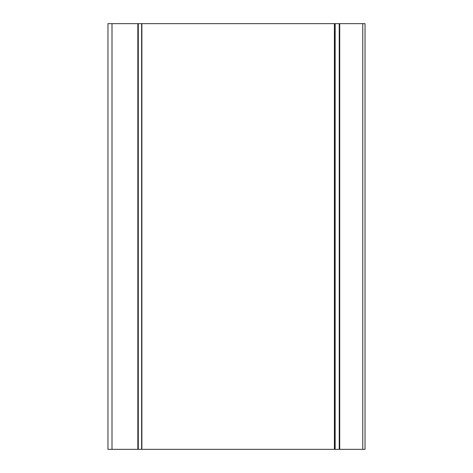 <?xml version="1.0" encoding="UTF-8"?>
<svg xmlns="http://www.w3.org/2000/svg" width="473" height="473" viewBox="0 0 473 473"><rect width="100%" height="100%" fill="white"/><g stroke="black" fill="none" stroke-linecap="round" stroke-linejoin="round"><path stroke-width="0.71" d="M334.399 449.35L141.865 449.35L141.865 23.65L107.962 23.65L107.962 449.35L141.865 449.35L141.853 23.65L334.399 23.65L334.399 449.35L365.038 449.35L365.038 23.65L362.761 23.65L362.761 449.35M334.399 23.65L362.761 23.65M112 23.65L112 449.35M137.832 23.65L137.832 449.35M138.282 23.65L138.282 449.35M141.61 23.65L141.61 449.35M334.701 23.65L334.701 449.35M335.156 23.65L335.156 449.35M339.242 23.65L339.242 449.35M339.72 23.65L339.72 449.35"/></g></svg>
